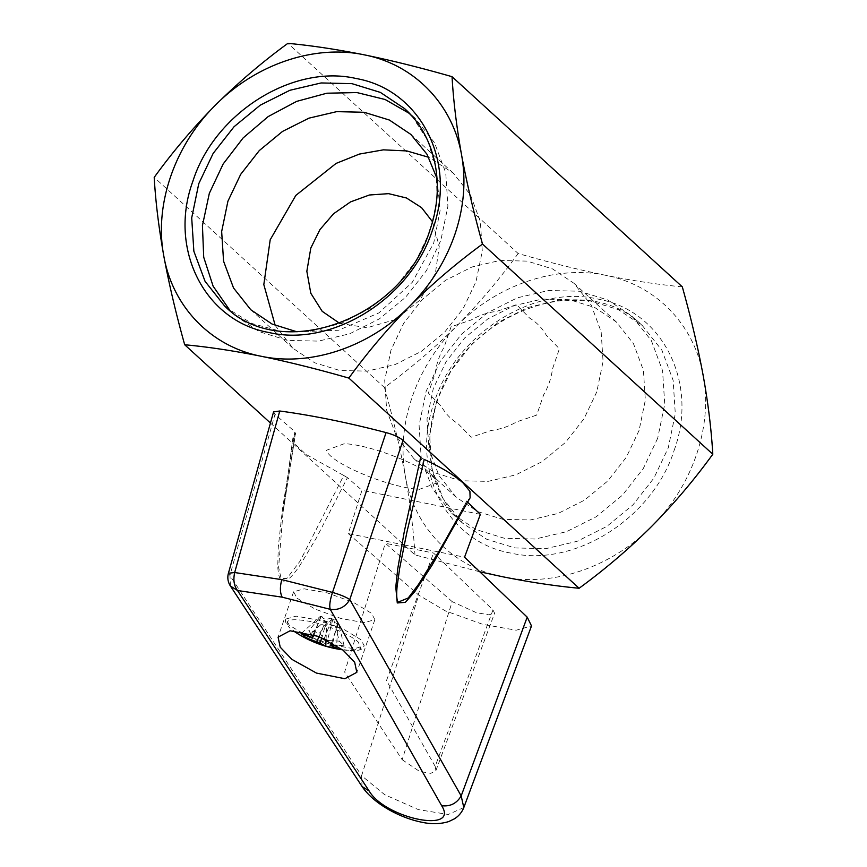 <?xml version="1.0" encoding="UTF-8"?>
<svg xmlns="http://www.w3.org/2000/svg" width="867" height="867" viewBox="0 0 867 867"><rect width="100%" height="100%" fill="white"/><g stroke="black" fill="none" stroke-linecap="round" stroke-linejoin="round"><path stroke-width="0.65" stroke-dasharray="4.33 3.25" d="M438.323 552.398L467.172 500.552L470.12 497.831M467.606 502.156L466.923 500.801L438.81 551.575M467.465 502.026L465.037 506.556M420.701 457.267L424.18 459.412M480.361 514.359L361.962 490.31L348.285 533.584L401.8 544.454M404.163 544.942L464.549 557.199M348.285 533.584L418.75 595.13L445.28 610.845L482.919 624.392L516.212 630.211L531.514 625.92M452.195 601.644L385.338 543.262L433.533 553.048L492.965 609.924L494.591 613.218L488.836 614.833L476.319 612.644L452.195 601.644L402.169 759.698L344.632 672.055L385.338 543.262M463.802 807.556L448.239 814.471L418.382 809.626L384.677 794.703L361.604 775.705L418.75 595.13M230.416 586.016L229.972 575.222L274.98 414.339L294.856 431.712L282.534 508.626L278.274 547.142L277.765 565.967C278.079 574.052 279.38 578.928 281.645 580.597C286.749 583.458 294.422 573.553 300.155 564.991L316.65 537.518L347.461 477.652L361.962 490.31M492.965 609.924L435.18 766.395L435.917 770.611L430.845 773.342L419.574 771.424L402.169 759.698M435.18 766.395L386.487 680.562L433.533 553.048M362.048 786.499L361.604 775.705L228.422 573.239M273.56 411.933L274.98 414.339M347.461 477.652L343.776 475.495L300.015 561.209L286.901 578.419L281.136 578.614L278.632 567.408L282.978 512.57L293.003 437.196L295.625 432.936L282.978 512.57L295.419 433.262L294.856 431.712M297.002 598.165L315.014 609.046L341.099 618.539L364.303 622.647L374.869 619.634L371.477 613.283L353.465 602.402L327.379 592.909L304.165 588.812L293.599 591.814L297.002 598.165M293.003 437.196L295.864 444.858L305.932 454.351L343.776 475.495M294.336 631.512L339.376 649.036L350.051 650.564L360.835 648.787L358.277 642.068C350.626 634.752 327.032 624.782 308.955 621.26C289.112 617.868 282.815 620.187 290.055 628.217L289.806 628.022C285.969 624.077 284.679 621.086 285.926 619.049L289.21 625.161L306.56 635.652L331.703 644.799L354.061 648.754L364.248 645.861L360.965 639.738L343.614 629.247L318.471 620.1L296.113 616.144L285.926 619.049M310.852 633.788L308.793 630.667L319.63 632.867L324.085 639.077L332.083 618.745L333.676 619.244L339.235 641.136L344.069 645.547L336.06 645.265M332.874 619.081L327.444 640.496L339.235 641.136M326.035 639.857L326.924 621.737L327.975 621.942C330.685 626.321 333.6 626.906 336.71 623.72L337.762 623.937L336.559 648.321M331.768 642.729L337.762 623.937M337.404 623.611L332.7 643.249M344.069 645.547L338.509 623.655L337.707 623.492M338.509 623.655L338.043 623.232C337.61 625.443 336.309 624.262 334.142 619.677L333.676 619.244M319.63 632.867L332.083 618.745M331.725 618.42L330.674 618.214C325.894 619.862 322.979 619.266 321.939 616.437L320.888 616.22L308.793 630.667M314.06 634.807L320.888 616.22M321.245 616.545L311.957 637.353M301.282 633.43L320.14 616.502L320.942 616.665M320.14 616.502L320.606 616.925C318.969 620.729 320.27 621.921 324.507 620.479L324.973 620.913L308.056 636.096M319.002 636.638L325.775 621.075L324.973 620.913M325.775 621.075L326.566 621.411L321.755 637.776M229.972 310.484L235.065 315.48L259.211 331.649L287.616 340.384L318.46 341.11L349.726 333.773L379.399 318.861L405.55 297.338L426.488 270.591L440.848 240.365L447.903 206.183L445.746 172.815L434.54 142.73L415.109 118.226L409.614 113.566M297.023 331.823L338.509 330.251L378.868 312.922L412.237 282.349L433.728 242.988L440.143 210.215L437.022 178.472M437.217 482.789L419.346 489.367C388.383 487.666 328.799 462.523 326.588 450.222L344.459 443.644C375.422 445.345 435.006 470.488 437.217 482.789M270.45 423.031L414.957 554.923L479.787 571.787M682.307 286.858C658.519 284.636 633.051 280.8 605.892 275.359C578.202 269.648 548.952 262.365 518.141 253.511L287.887 43.35M518.141 253.511C499.544 279.196 479.158 303.255 456.974 325.699C434.53 347.992 410.362 368.605 384.471 387.549L154.207 177.377M384.471 387.549C393.217 418.783 400.186 448.402 405.377 476.406C410.362 504.258 413.548 530.431 414.957 554.923M275.207 325.461L293.079 348.35L314.537 362.731L339.799 370.491L367.207 371.13L394.994 364.617L421.384 351.352L444.63 332.213L463.238 308.457L476.005 281.58L482.28 251.192L480.361 221.529L470.391 194.782L453.127 172.999L428.721 157.295M502.697 576.761C552.377 587.36 611.343 567.43 651.616 526.41C692.505 486.04 712.934 426.369 703.213 375.714C694.424 324.735 655.896 285.005 605.892 275.359C556.213 264.76 497.246 284.69 456.974 325.699C436.394 346.497 421.449 370.317 412.128 397.184C403.036 424.093 400.792 450.504 405.377 476.406C414.155 527.374 452.693 567.116 502.697 576.761M339.691 323.358L367.099 327.748L395.634 319.479L419.921 300.123L435.386 273.333L439.255 246.358L432.481 221.703M674.114 450.396C699.008 382.856 662.41 310.288 597.786 299.039C534.354 284.278 456.053 333.513 434.465 401.724C409.582 469.253 446.18 541.821 510.804 553.081C574.236 567.831 652.537 518.607 674.114 450.396M657.674 438.268L643.303 468.494L622.376 495.241L596.225 516.765L566.552 531.677L535.275 539.014L504.442 538.288L476.026 529.553L451.891 513.383L432.46 488.88L421.254 458.795L419.097 425.426L426.152 391.245L440.512 361.019L461.45 334.272L487.601 312.749L517.274 297.836L548.54 290.499L579.384 291.225L607.789 299.96L631.935 316.13L651.366 340.633L662.572 370.718L664.729 404.087L657.674 438.268M639.077 430.422L626.299 457.288L607.691 481.055L584.456 500.194L558.077 513.448L530.279 519.972L502.86 519.333L477.609 511.563L456.15 497.192L438.886 475.409L428.927 448.673L427.008 418.999L433.272 388.622L446.05 361.756L464.658 337.978L487.893 318.839L514.272 305.596L542.07 299.072L569.489 299.711L594.74 307.482L616.199 321.852L633.463 343.635L643.422 370.372L645.341 400.034L639.077 430.422M596.799 391.83L584.033 418.707L565.425 442.473L542.178 461.602L515.789 474.867L488.002 481.38L460.594 480.741L435.332 472.981L413.873 458.61L396.609 436.827L386.639 410.08L384.72 380.418L390.995 350.03L403.762 323.153L422.37 299.397L445.616 280.258L472.006 266.993L499.793 260.479L527.201 261.119L552.463 268.878L573.921 283.26L591.186 305.032L601.156 331.79L603.074 361.441L596.799 391.83M536.706 415.076L516.721 421.839C508.55 426.553 500.042 429.425 491.188 430.465L471.204 437.228L458.134 423.757C451.111 419.498 445.551 413.765 441.455 406.547L428.385 393.076L435.321 372.853C436.459 363.88 439.406 355.264 444.164 347.017L451.089 326.783L471.074 320.031C479.245 315.317 487.753 312.434 496.607 311.394L516.591 304.642L529.661 318.113C536.684 322.372 542.243 328.105 546.34 335.312L559.399 348.783L552.474 369.017C551.336 377.99 548.388 386.595 543.631 394.853L536.706 415.076M412.085 116.276L427.702 140.411L436.209 168.751L437.087 199.486L430.281 230.72L416.236 260.436L395.829 286.814L370.328 308.229L341.338 323.304L310.679 331.129L280.258 331.205L251.972 323.51L227.609 308.554M436.719 400.89L429.664 435.071L431.82 468.451L443.037 498.525L462.458 523.039L486.604 539.198L515.009 547.944L545.852 548.659L577.119 541.322L606.792 526.421L632.943 504.887L653.881 478.14L668.24 447.914L675.295 413.732L673.139 380.364L661.933 350.29L642.501 325.775L618.366 309.606L589.95 300.871L559.117 300.145L527.84 307.482L498.167 322.394L472.016 343.928L451.089 370.664L436.719 400.89M435.917 770.611L494.591 613.218M374.869 619.634L356.825 672.337M293.599 591.814L278.079 637.147M342.617 649.817A113.588 113.588 0 0 0 350.019 650.553M350.051 650.564C362.168 650.922 362.2 648.809 364.248 645.861M235.065 315.49L224.488 305.834M415.109 118.215L404.542 108.57M293.079 348.35L250.801 309.768M453.127 173.01L410.85 134.418M451.891 513.394L462.458 523.039C431.593 495.566 421.156 446.808 437.087 401.584C463.693 312.315 586.092 268.087 642.512 325.775L631.935 316.119M456.15 497.192L413.873 458.6M616.199 321.841L573.921 283.26"/><path stroke-width="1.3" d="M438.063 552.853L470.12 497.831L469.914 491.351L463.141 483.006C454.785 475.495 441.802 467.627 424.18 459.412L406.937 532.002L399.633 568.405L397.119 586.493C396.349 594.599 396.663 599.834 398.061 602.186L408.238 597.97L418.555 584.347L438.323 552.398M465.037 506.556L432.091 565.176L414.719 591.717L405.344 602.359L397.27 602.955L395.775 587.078L397.736 568.741L404.293 531.558L420.701 457.267L403.025 440.349L349.791 599.563C345.272 607.117 338.769 610.379 330.251 609.328L441.65 805.692C450.157 806.743 456.671 803.492 461.179 795.928L463.802 807.556M463.878 807.372L531.514 625.931L527.201 617.163L464.549 557.199L480.361 514.359L467.465 502.026M401.8 544.454L404.163 544.942M403.025 440.349C399.178 437.196 393.52 434.605 386.075 432.59L332.505 592.41C340.265 594.664 346.031 597.049 349.791 599.563L461.179 795.928L527.201 617.163M441.65 805.692C459.564 833.718 385.306 818.632 369.125 790.964L362.048 786.499C374.284 804.478 400.695 818.014 421.665 822.198C431.322 824.354 440.349 824.149 448.759 821.558L454.46 818.806C458.849 816.02 461.992 812.206 463.878 807.361L463.878 807.361M354.69 662.312L343.05 650.152L318.438 636.411L290.077 630.775L278.079 637.147L280.225 647.183L291.854 659.343L316.466 673.085L344.838 678.72L356.825 672.337L354.69 662.312M386.075 432.59C347.504 422.532 312.066 415.336 279.759 411.001L234.675 572.534L281.808 579.644L332.505 592.41C329.948 600.343 329.189 605.979 330.251 609.328L282.198 597.179L237.493 590.492L230.416 586.016L362.048 786.499M279.759 411.001L273.56 411.933L228.422 573.239L234.675 572.534C233.071 579.915 234.014 585.897 237.493 590.492L369.125 790.964M323.716 638.643L327.618 640.518M336.06 645.265L330.988 645.373L336.559 648.321L325.732 646.121L320.151 643.173L306.116 637.841L301.282 633.43L311.957 637.353L313.247 636.877L310.852 633.788M294.336 631.512L293.176 630.699L294.336 631.512M325.732 646.121L326.035 639.857M330.988 645.373L331.768 642.729M332.7 643.249L332.278 644.907M313.247 636.877L314.06 634.807M308.056 636.096L306.116 637.841M316.791 641.764L319.002 636.638M321.755 637.776L320.151 643.173M192.886 181.214C168.003 248.753 204.59 321.31 269.214 332.57C332.657 347.32 410.936 298.096 432.535 229.885C457.408 162.346 420.82 89.8 356.196 78.529C292.764 63.79 214.474 113.003 192.886 181.214M454.872 234.426C445.551 261.292 430.606 285.113 410.026 305.91C369.754 346.919 310.787 366.849 261.108 356.25C211.104 346.605 172.576 306.875 163.787 255.895C154.066 205.241 174.495 145.569 215.384 105.2C255.657 64.18 314.623 44.25 364.303 54.849C414.307 64.494 452.845 104.235 461.623 155.204C466.208 181.105 463.964 207.516 454.872 234.426M409.614 113.566L385.111 99.499L356.944 92.574L326.848 93.213L296.644 101.385L268.163 116.59L243.161 137.896L223.144 164.015L209.326 193.341L202.434 225.572L203.712 257.206L213.109 286.164L229.972 310.484M261.108 356.25C288.776 361.951 318.026 369.234 348.859 378.099C367.175 352.739 387.571 328.68 410.026 305.91C432.698 283.422 456.866 262.809 482.529 244.06C473.87 213.228 466.901 183.609 461.623 155.204C456.606 127.091 453.419 100.919 452.043 76.686C421.21 67.832 391.971 60.549 364.303 54.849C336.58 49.321 311.112 45.485 287.887 43.35C262.278 62.045 238.111 82.668 215.384 105.2C192.962 127.915 172.576 151.974 154.207 177.377C155.572 201.556 158.769 227.728 163.787 255.895C169.054 284.235 176.023 313.854 184.693 344.752C207.917 346.887 233.396 350.723 261.108 356.25M437.022 178.472L427.008 154.283L410.85 134.418L389.391 120.047L364.14 112.276L336.721 111.637L308.923 118.161L282.544 131.416L259.309 150.555L240.701 174.321L227.923 201.187L221.659 231.576L223.578 261.238L233.537 287.974L250.801 309.757L272.043 324.03L297.023 331.823M479.787 571.787L502.697 576.761C529.856 582.201 555.324 586.038 579.113 588.26L348.859 378.099M184.693 344.752L270.45 423.031M579.113 588.26C605.058 569.283 629.225 548.659 651.616 526.41C673.832 503.922 694.229 479.863 712.793 454.232L482.529 244.06M712.793 454.232C711.384 429.696 708.187 403.523 703.213 375.714C698.011 347.656 691.042 318.037 682.307 286.858L452.043 76.686M428.721 157.295L406.851 150.934L383.377 149.85L359.404 154.077L336.093 163.408L295.831 195.4L270.201 239.78L263.817 284.56L275.207 325.461M432.481 221.703L421.525 207.603L406.46 197.979L388.589 193.655L369.407 194.999L350.55 201.892L333.578 213.748L319.956 229.582L310.82 248.027L306.842 271.273L310.798 293.252L322.199 311.329L339.691 323.358M281.808 579.644C279.824 586.948 279.954 592.79 282.198 597.179M227.609 308.554L224.499 305.834L205.067 281.331L193.861 251.246L191.705 217.877L198.76 183.696L213.119 153.47L234.057 126.723L260.208 105.2L289.881 90.287L321.148 82.95L351.991 83.666L380.396 92.411L404.542 108.581L412.085 116.276M438.81 551.575L438.073 552.821M228.422 573.239A15.617 15.617 0 0 0 230.416 586.027M294.292 631.479A113.588 113.588 0 0 0 342.617 649.817M404.542 108.57C435.407 136.043 445.844 184.801 429.913 230.026C403.307 319.294 280.908 363.522 224.488 305.834"/></g></svg>

